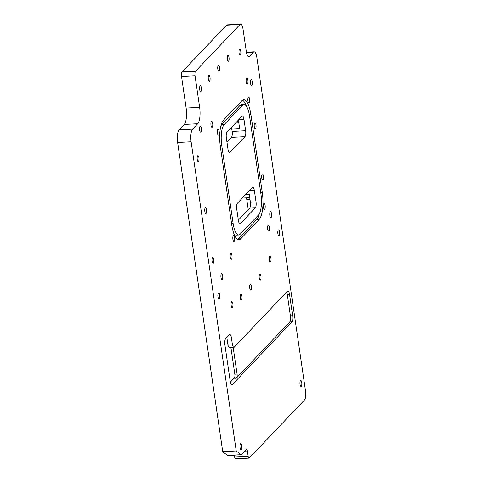 <?xml version="1.0" encoding="UTF-8"?>
<svg xmlns="http://www.w3.org/2000/svg" width="483" height="483" viewBox="0 0 483 483"><rect width="100%" height="100%" fill="white"/><g stroke="black" fill="none" stroke-linecap="round" stroke-linejoin="round"><path stroke-width="0.72" d="M278.329 229.974A2.964 0.93 -93 0 1 278.582 229.836A2.964 0.93 -93 0 1 279.669 232.752A2.964 0.93 -93 0 1 278.89 235.764A2.964 0.93 -93 0 1 277.84 233.277A2.964 0.93 -93 0 1 278.329 229.974M218.388 293.048A2.964 0.93 -93 0 1 218.648 292.909A2.964 0.93 -93 0 1 219.729 295.825A2.964 0.93 -93 0 1 218.956 298.838A2.964 0.93 -93 0 1 217.899 296.345A2.964 0.93 -93 0 1 218.388 293.048M242.502 100.222A21.361 6.708 -93 0 1 246.396 106.182M259.305 213.812A21.361 6.708 -93 0 1 256.69 219.59L238.354 238.88A21.361 6.708 -93 0 1 237.708 239.435M233.808 233.476A16.615 5.216 87 0 0 236.241 235.124L238.717 234.998A16.615 5.216 87 0 0 240.166 234.231L258.508 214.935A16.615 5.216 87 0 0 260.947 194.118L249.572 116.137A16.615 5.216 87 0 0 243.963 104.533A16.615 5.216 87 0 0 242.514 105.3L224.172 124.596A16.615 5.216 87 0 0 221.733 145.413L233.114 223.4A16.615 5.216 87 0 0 238.717 234.998M243.963 104.533L241.488 104.66A16.615 5.216 87 0 0 240.039 105.427L221.697 124.723A16.615 5.216 87 0 0 220.9 125.846M231.755 224.824L220.381 146.838A21.361 6.708 -93 0 1 223.514 120.074L241.856 100.778A21.361 6.708 -93 0 1 243.722 99.794A21.361 6.708 -93 0 1 250.925 114.706L262.305 192.693A21.361 6.708 -93 0 1 259.166 219.457L240.83 238.753A21.361 6.708 -93 0 1 238.964 239.737A21.361 6.708 -93 0 1 231.755 224.824M240.643 24.15L227.137 24.85A7.118 2.234 87 0 0 226.515 25.176L182.043 71.955A3.562 1.117 87 0 0 181.523 76.417L186.136 108.065A13.053 4.099 -93 0 1 184.222 124.427L179.102 129.812A10.089 3.17 -93 0 0 177.623 142.455L222.729 451.671L236.235 450.971L240.914 454.714A2.729 0.857 87 0 0 241.15 454.799A2.729 0.857 87 0 0 241.391 454.678L246.372 449.431A2.373 0.743 -93 0 1 246.584 449.323A2.373 0.743 -93 0 1 247.381 450.977L248.153 456.248A2.729 0.857 87 0 0 249.071 458.15A2.729 0.857 87 0 0 249.313 458.023L304.483 399.99A7.118 2.234 87 0 0 305.528 391.073L256.878 57.598A8.308 2.608 87 0 0 254.076 51.796A8.308 2.608 87 0 0 253.352 52.182L249.367 56.372A7.118 2.234 -93 0 1 248.745 56.698A7.118 2.234 -93 0 1 246.342 51.729L243.04 29.119A7.118 2.234 87 0 0 240.643 24.15A7.118 2.234 87 0 0 240.021 24.476L195.549 71.255A3.562 1.117 87 0 0 195.023 75.716L199.642 107.371A13.053 4.099 -93 0 1 197.728 123.726L192.602 129.112A10.089 3.17 87 0 0 191.123 141.754L236.235 450.971M226.835 337.478A4.745 1.491 -93 0 1 226.938 338.082L227.831 344.192A4.745 1.491 87 0 0 229.431 347.506L233.929 347.277A4.745 1.491 87 0 0 234.346 347.06L287.5 291.14A4.745 1.491 -93 0 1 287.916 290.923A4.745 1.491 -93 0 1 289.516 294.238L292.674 315.882A4.745 1.491 -93 0 1 291.98 321.835L232.275 384.631A4.745 1.491 -93 0 1 231.864 384.854A4.745 1.491 -93 0 1 230.258 381.54L224.891 344.735A4.745 1.491 -93 0 1 225.591 338.788L229.419 334.755A4.745 1.491 -93 0 1 229.836 334.538A4.745 1.491 -93 0 1 231.435 337.852L232.329 343.962A4.745 1.491 87 0 0 233.929 347.277M230.626 347.446A2.964 0.93 -93 0 1 231.152 349.161L234.829 374.18A2.964 0.93 -93 0 1 234.394 377.905L230.361 382.144M232.872 347.331A2.964 0.93 -93 0 1 233.404 349.046L237.081 374.059A2.964 0.93 -93 0 1 236.646 377.791L235.613 378.877L233.361 378.992M286.654 292.034A4.745 1.491 -93 0 1 287.27 294.352L290.428 316.003A4.745 1.491 -93 0 1 289.728 321.95L236.646 377.791L234.394 377.905M263.857 203.494A2.964 0.93 -93 0 1 264.116 203.355A2.964 0.93 -93 0 1 265.203 206.271A2.964 0.93 -93 0 1 264.424 209.284A2.964 0.93 -93 0 1 263.374 206.79A2.964 0.93 -93 0 1 263.857 203.494M248.359 97.234A2.964 0.93 -93 0 1 248.618 97.095A2.964 0.93 -93 0 1 249.699 100.011A2.964 0.93 -93 0 1 248.926 103.024A2.964 0.93 -93 0 1 247.87 100.53A2.964 0.93 -93 0 1 248.359 97.234M255.543 128.665A2.964 0.93 -93 0 1 255.284 128.798A2.964 0.93 -93 0 1 254.203 125.888A2.964 0.93 -93 0 1 254.976 122.875A2.964 0.93 -93 0 1 256.026 125.363A2.964 0.93 -93 0 1 255.543 128.665M263.024 179.93A2.964 0.93 -93 0 1 262.764 180.068A2.964 0.93 -93 0 1 261.677 177.152A2.964 0.93 -93 0 1 262.456 174.14A2.964 0.93 -93 0 1 263.507 176.627A2.964 0.93 -93 0 1 263.024 179.93M246.402 197.837A4.745 1.491 -93 0 1 246.759 199.467L248.25 209.688M242.544 197.849A4.745 1.491 87 0 0 242.973 198.018L249.741 197.668M238.342 220.109L249.705 208.155A4.745 1.491 87 0 0 250.399 202.208L249.246 194.293L245.75 194.474M231.653 127.156A4.745 1.491 87 0 0 231.804 129.136L232.136 131.4A4.745 1.491 -93 0 1 231.435 137.347L226.956 142.062M231.804 129.136L239.683 128.732L238.415 120.044M255.332 207.865L240.413 223.563A4.745 1.491 -93 0 1 239.997 223.78A4.745 1.491 -93 0 1 238.397 220.465L236.748 209.163A4.745 1.491 -93 0 1 237.443 203.21L252.361 187.519A4.745 1.491 -93 0 1 252.778 187.301A4.745 1.491 -93 0 1 254.378 190.616L256.026 201.918A4.745 1.491 -93 0 1 255.332 207.865L249.705 208.155M227.052 131.998L241.971 116.3A4.745 1.491 -93 0 1 242.388 116.083A4.745 1.491 -93 0 1 243.987 119.398L245.636 130.7A4.745 1.491 -93 0 1 244.941 136.647L230.023 152.344A4.745 1.491 -93 0 1 229.606 152.562A4.745 1.491 -93 0 1 228.006 149.247L226.358 137.945A4.745 1.491 -93 0 1 227.052 131.998M222.24 279.391A2.964 0.93 -93 0 1 221.981 279.53A2.964 0.93 -93 0 1 220.9 276.614A2.964 0.93 -93 0 1 221.673 273.601A2.964 0.93 -93 0 1 222.729 276.089A2.964 0.93 -93 0 1 222.24 279.391M260.5 279.977A2.964 0.93 -93 0 1 260.24 280.11A2.964 0.93 -93 0 1 259.16 277.2A2.964 0.93 -93 0 1 259.932 274.187A2.964 0.93 -93 0 1 260.989 276.674A2.964 0.93 -93 0 1 260.5 279.977M228.574 61.124A2.964 0.93 -93 0 1 228.314 61.263A2.964 0.93 -93 0 1 227.233 58.346A2.964 0.93 -93 0 1 228.006 55.34A2.964 0.93 -93 0 1 229.063 57.827A2.964 0.93 -93 0 1 228.574 61.124M200.934 91.504A2.964 0.93 -93 0 1 200.674 91.643A2.964 0.93 -93 0 1 199.594 88.727A2.964 0.93 -93 0 1 200.367 85.714A2.964 0.93 -93 0 1 201.417 88.202A2.964 0.93 -93 0 1 200.934 91.504M240.341 55.014A2.964 0.93 -93 0 1 240.081 55.153A2.964 0.93 -93 0 1 239 52.236A2.964 0.93 -93 0 1 239.773 49.23A2.964 0.93 -93 0 1 240.824 51.717A2.964 0.93 -93 0 1 240.341 55.014M251.009 289.963A2.964 0.93 -93 0 1 250.749 290.102A2.964 0.93 -93 0 1 249.663 287.186A2.964 0.93 -93 0 1 250.442 284.173A2.964 0.93 -93 0 1 251.492 286.661A2.964 0.93 -93 0 1 251.009 289.963M213.347 263.169A2.964 0.93 -93 0 1 213.088 263.307A2.964 0.93 -93 0 1 212.001 260.391A2.964 0.93 -93 0 1 212.78 257.379A2.964 0.93 -93 0 1 213.83 259.866A2.964 0.93 -93 0 1 213.347 263.169M198.507 161.431A2.964 0.93 -93 0 1 198.247 161.57A2.964 0.93 -93 0 1 197.161 158.653A2.964 0.93 -93 0 1 197.939 155.641A2.964 0.93 -93 0 1 198.99 158.128A2.964 0.93 -93 0 1 198.507 161.431M232.432 307.417A2.964 0.93 -93 0 1 232.172 307.55A2.964 0.93 -93 0 1 231.091 304.64A2.964 0.93 -93 0 1 231.864 301.627A2.964 0.93 -93 0 1 232.915 304.115A2.964 0.93 -93 0 1 232.432 307.417M270.516 261.883A2.964 0.93 -93 0 1 270.257 262.021A2.964 0.93 -93 0 1 269.176 259.105A2.964 0.93 -93 0 1 269.955 256.093A2.964 0.93 -93 0 1 271.005 258.58A2.964 0.93 -93 0 1 270.516 261.883M219.077 71.116A2.964 0.93 -93 0 1 218.823 71.249A2.964 0.93 -93 0 1 217.736 68.338A2.964 0.93 -93 0 1 218.515 65.326A2.964 0.93 -93 0 1 219.566 67.813A2.964 0.93 -93 0 1 219.077 71.116M209.586 81.102A2.964 0.93 -93 0 1 209.326 81.241A2.964 0.93 -93 0 1 208.239 78.324A2.964 0.93 -93 0 1 209.018 75.312A2.964 0.93 -93 0 1 210.069 77.799A2.964 0.93 -93 0 1 209.586 81.102M247.465 84.03A2.964 0.93 -93 0 1 247.205 84.163A2.964 0.93 -93 0 1 246.125 81.253A2.964 0.93 -93 0 1 246.904 78.24A2.964 0.93 -93 0 1 247.954 80.727A2.964 0.93 -93 0 1 247.465 84.03M268.904 230.983A2.964 0.93 -93 0 1 268.645 231.122A2.964 0.93 -93 0 1 267.564 228.205A2.964 0.93 -93 0 1 268.343 225.193A2.964 0.93 -93 0 1 269.393 227.68A2.964 0.93 -93 0 1 268.904 230.983M241.512 299.949A2.964 0.93 -93 0 1 241.252 300.088A2.964 0.93 -93 0 1 240.172 297.172A2.964 0.93 -93 0 1 240.945 294.159A2.964 0.93 -93 0 1 241.995 296.647A2.964 0.93 -93 0 1 241.512 299.949M206.09 213.432A2.964 0.93 -93 0 1 205.83 213.564A2.964 0.93 -93 0 1 204.75 210.654A2.964 0.93 -93 0 1 205.523 207.642A2.964 0.93 -93 0 1 206.579 210.129A2.964 0.93 -93 0 1 206.09 213.432M200.88 131.968A2.964 0.93 -93 0 1 200.62 132.101A2.964 0.93 -93 0 1 199.539 129.19A2.964 0.93 -93 0 1 200.318 126.178A2.964 0.93 -93 0 1 201.369 128.665A2.964 0.93 -93 0 1 200.88 131.968M234.388 455.149L234.647 456.942A2.729 0.857 87 0 0 235.565 458.85L249.071 458.15M222.729 451.671L227.415 455.409A2.729 0.857 87 0 0 227.65 455.499L241.15 454.799M217.839 129.329A2.964 0.93 -93 0 1 218.099 129.196A2.964 0.93 -93 0 1 219.179 132.107A2.964 0.93 -93 0 1 218.407 135.119A2.964 0.93 -93 0 1 217.35 132.632A2.964 0.93 -93 0 1 217.839 129.329M233.337 235.589A2.964 0.93 -93 0 1 233.597 235.45A2.964 0.93 -93 0 1 234.684 238.367A2.964 0.93 -93 0 1 233.905 241.379A2.964 0.93 -93 0 1 232.854 238.892A2.964 0.93 -93 0 1 233.337 235.589M251.854 85.497A2.964 0.93 -93 0 1 251.595 85.63A2.964 0.93 -93 0 1 250.544 83.142A2.964 0.93 -93 0 1 251.027 79.846A2.964 0.93 -93 0 1 251.287 79.707A2.964 0.93 -93 0 1 252.337 82.195A2.964 0.93 -93 0 1 251.854 85.497M231.508 259.19A2.964 0.93 -93 0 1 231.248 259.329A2.964 0.93 -93 0 1 230.198 256.835A2.964 0.93 -93 0 1 230.687 253.539A2.964 0.93 -93 0 1 230.94 253.4A2.964 0.93 -93 0 1 231.997 255.887A2.964 0.93 -93 0 1 231.508 259.19M212.248 127.156A2.964 0.93 -93 0 1 211.989 127.295A2.964 0.93 -93 0 1 210.938 124.807A2.964 0.93 -93 0 1 211.421 121.505A2.964 0.93 -93 0 1 211.681 121.366A2.964 0.93 -93 0 1 212.731 123.853A2.964 0.93 -93 0 1 212.248 127.156M300.486 380.64A2.964 0.93 -93 0 1 300.746 380.501A2.964 0.93 -93 0 1 301.827 383.417A2.964 0.93 -93 0 1 301.048 386.43A2.964 0.93 -93 0 1 299.997 383.943A2.964 0.93 -93 0 1 300.486 380.64M240.48 443.78A2.964 0.93 -93 0 1 240.739 443.642A2.964 0.93 -93 0 1 241.82 446.558A2.964 0.93 -93 0 1 241.041 449.57A2.964 0.93 -93 0 1 239.991 447.083A2.964 0.93 -93 0 1 240.48 443.78M270.293 211.874A2.964 0.93 -93 0 1 270.552 211.741A2.964 0.93 -93 0 1 271.603 214.229A2.964 0.93 -93 0 1 271.114 217.531A2.964 0.93 -93 0 1 270.854 217.664A2.964 0.93 -93 0 1 269.804 215.176A2.964 0.93 -93 0 1 270.293 211.874M242.514 105.3L240.039 105.427M224.172 124.596L221.697 124.723M221.733 145.413L220.2 145.492L221.733 145.413M231.562 223.478L233.114 223.4M250.925 114.706L249.355 114.791M177.623 142.455L191.123 141.754M179.102 129.812L192.602 129.112M237.081 374.059L234.829 374.18M233.404 349.046L231.152 349.161M291.98 321.835L289.728 321.95M292.674 315.882L290.428 316.003M289.516 294.238L287.27 294.352M232.329 343.962L227.831 344.192M231.435 337.852L226.938 338.082M232.275 384.631L231.429 384.679M236.936 121.601L238.632 121.517M235.577 123.032L238.825 122.863M246.759 199.467L249.977 199.298M239.562 223.605L240.413 223.563M250.399 202.208L256.026 201.918M249.162 190.882L254.378 190.616M229.171 152.387L230.023 152.344M231.435 137.347L244.941 136.647M232.136 131.4L245.636 130.7M238.777 119.663L243.987 119.398M240.83 238.753L238.354 238.88M259.166 219.457L256.69 219.59M262.305 192.693L260.754 192.771M234.647 456.942L248.153 456.248M244.772 451.116L247.381 450.977M240.914 454.714L227.415 455.409M197.728 123.726L184.222 124.427M186.136 108.065L199.642 107.371M181.523 76.417L195.023 75.716M195.549 71.255L182.043 71.955M240.021 24.476L226.515 25.176M248.093 56.439L249.367 56.372M246.475 52.538L253.352 52.182M246.415 52.194L254.076 51.796"/></g></svg>
